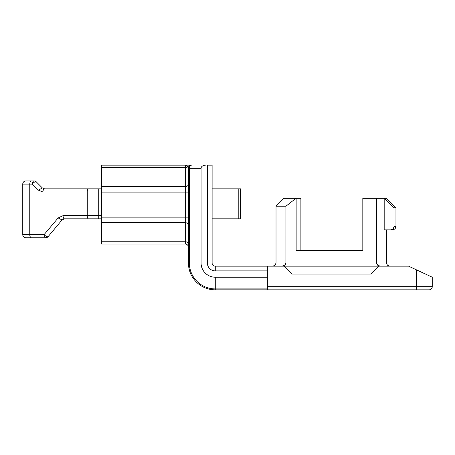 <?xml version="1.0" encoding="UTF-8"?>
<svg xmlns="http://www.w3.org/2000/svg" width="455" height="455" viewBox="0 0 455 455"><rect width="100%" height="100%" fill="white"/><g stroke="black" fill="none" stroke-linecap="round" stroke-linejoin="round"><path stroke-width="0.68" d="M42.338 187.915L44.573 188.836A3.157 1.615 -90 0 0 42.958 191.993L38.447 190.144L42.338 187.915L36.298 181.875A3.157 3.157 0 0 0 34.068 180.948L25.907 180.948A3.157 3.157 0 0 0 22.75 184.104L22.75 234.604A3.157 3.157 0 0 0 25.907 237.755L31.514 237.755L25.907 237.755A3.157 3.157 0 0 1 22.75 234.604A3.157 3.157 0 0 0 25.907 237.755L45.716 237.755A3.157 3.157 0 0 0 48.145 236.623L62.028 219.958L64.456 218.821A3.157 1.405 -90 0 1 63.052 215.664L58.149 217.934L62.028 219.958L64.456 218.821L101.653 218.821M70.093 218.821L98.735 218.821L64.456 218.821L62.028 219.958L48.145 236.623A3.157 3.157 0 0 1 45.716 237.755L25.907 237.755A3.157 3.157 0 0 1 22.75 234.604L29.763 234.604L29.763 184.104A3.157 1.752 -90 0 1 31.514 180.948L34.068 180.948A3.157 1.729 90 0 0 32.339 184.104L38.447 190.144M61.823 220.209L60.384 221.932L61.823 220.209M59.429 223.081L61.88 220.14M186.607 165.165L191.6 165.165A3.157 3.157 0 0 0 188.444 168.322L189.365 168.322A3.157 2.229 -90 0 1 191.6 165.165L101.653 165.165L158.459 165.165L101.653 165.165L101.653 244.068L131.074 244.068M187.284 165.165L186.476 165.165M158.459 165.165L101.653 165.165L185.287 165.165L185.304 186.527L101.653 186.527M187.022 165.165L188.541 165.165M207.378 263.007L207.378 165.165L212.115 165.165L212.115 263.007L207.378 263.007A7.889 7.889 0 0 0 215.272 270.896L267.347 270.896L267.347 277.209L215.272 277.209A14.202 14.202 0 0 1 201.07 263.007L201.07 168.322A4.465 3.157 180 0 1 205.529 165.165M267.347 277.209L267.347 289.835L429.093 289.835A3.157 3.157 0 0 0 432.25 286.678L432.25 277.209L408.579 266.164L215.272 266.164A3.157 3.157 0 0 1 212.115 263.007M101.653 222.711L185.304 222.711L185.287 244.068L166.911 244.068M191.6 165.165A3.157 3.157 0 0 0 188.444 168.322L188.444 263.007A26.828 26.828 0 0 0 215.272 289.835L267.347 289.835M185.287 244.068A3.157 3.157 0 0 1 188.444 247.224A3.157 3.157 0 0 0 185.287 244.068L185.31 220.396L185.287 244.068L185.31 220.396L185.287 244.068L101.653 244.068M185.907 165.319L187.574 166.786L189.86 165.165M188.444 168.322L187.574 166.786A3.157 2.229 180 0 1 185.31 167.48L101.653 167.48M267.347 266.164L267.347 270.896M378.594 266.164L370.706 274.052L291.803 274.052L283.914 266.164M416.467 269.843L416.467 286.678L432.25 286.678A3.157 3.157 0 0 1 429.093 289.835L416.467 289.835L429.093 289.835L416.467 289.835L429.093 289.835L416.467 289.835L416.467 286.678L267.347 286.678M282.225 266.164L284.972 265.094L285.916 263.269L284.972 265.094L282.225 266.164L284.972 265.094L285.916 263.269L285.928 206.195L295.972 198.306L300.88 198.306L300.88 250.381L362.817 250.381L296.148 250.381L296.148 198.306M285.677 264.133L285.473 264.503L285.677 264.133M285.114 264.952L284.819 265.225L285.114 264.952M378.617 265.8L377.69 265.225L378.617 265.8M377.4 264.952L377.041 264.503L377.4 264.952M362.817 250.381L362.817 198.306L376.581 198.306L376.592 263.269L377.912 265.396L380.38 266.164M392.801 229.866L384.185 229.866L384.185 198.306L386.488 198.306L395.952 207.776L395.952 226.709L394.002 226.709L393.325 228.637L392.546 229.343L390.743 229.866L392.801 229.866L390.743 229.866L392.801 229.866L395.048 228.928L395.952 226.709M282.134 266.164L284.972 265.094L285.928 263.007L276.026 263.007L275.116 265.219L272.869 266.164M276.026 263.007L276.026 206.195L283.914 198.306L295.972 198.306M276.026 206.195L285.928 206.195M376.581 198.306L384.185 198.306L394.002 207.776L395.952 207.776M394.002 207.776L394.002 226.709M45.716 237.755A3.157 1.604 90 0 1 44.118 234.604L58.149 217.934M44.573 188.836L101.653 188.836M238.21 188.836L240.519 188.836L240.519 218.821L238.21 218.821L238.21 188.836L212.115 188.836M73.249 188.836L98.735 188.836L98.735 191.993L101.653 191.993M238.21 218.821L212.115 218.821M49.771 234.666L48.844 235.781M22.75 184.104L32.339 184.104A3.157 1.325 135 0 1 36.298 181.875A3.157 3.157 0 0 0 34.068 180.948L25.907 180.948M101.653 241.759L185.31 241.759L185.321 217.132L101.653 217.132M101.653 192.107L185.321 192.107L185.321 217.132L188.444 217.132M188.444 192.107L185.321 192.107L185.304 186.527A3.157 2.229 180 0 0 188.444 184.298M185.31 220.396L185.304 222.711A3.157 2.229 180 0 1 188.444 224.929M185.31 241.759A3.157 2.229 180 0 1 188.444 243.977M267.347 288.908L215.272 288.908A25.901 25.901 0 0 1 189.365 263.007L189.365 168.322L201.07 168.322M215.272 270.896L215.272 266.164M215.272 289.835L215.272 277.209M201.07 263.007L188.444 263.007M389.645 266.164L387.393 265.219L386.488 263.007L376.581 263.007M42.958 191.993L87.252 191.993L87.252 215.664L63.052 215.664M48.145 236.623A3.157 1.115 39.8 0 1 44.118 234.604L29.763 234.604A3.157 1.752 -90 0 0 31.514 237.755M88.401 188.836A3.157 1.149 -90 0 0 87.252 191.993L98.735 191.993L98.735 215.664L87.252 215.664A3.157 1.149 90 0 0 88.401 218.821M101.653 215.664L98.735 215.664L98.735 218.821M386.488 263.007L386.488 229.866"/></g></svg>
